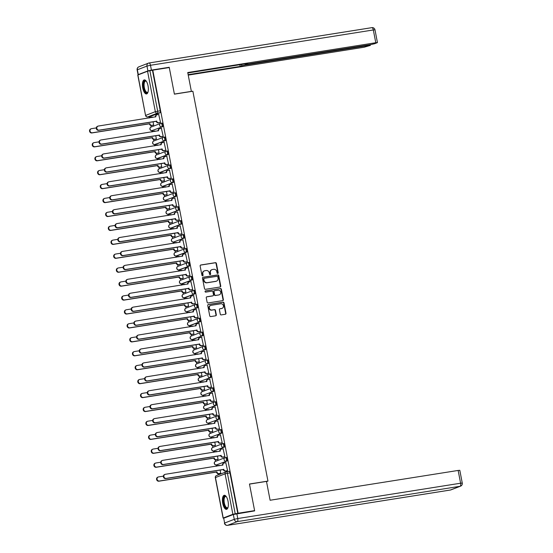 <?xml version="1.0" encoding="UTF-8"?>
<svg xmlns="http://www.w3.org/2000/svg" width="553" height="553" viewBox="0 0 553 553"><rect width="100%" height="100%" fill="white"/><g stroke="black" fill="none" stroke-linecap="round" stroke-linejoin="round"><path stroke-width="0.83" d="M217.744 273.445A0.629 0.574 68.9 0 0 218.193 272.74L216.403 263.428A0.899 0.823 68.9 0 0 215.421 262.675L200.787 264.998A0.899 0.823 68.9 0 0 200.138 266L201.935 275.318A0.629 0.574 68.9 0 0 203.069 275.138L202.84 273.929A2.862 2.627 68.9 0 1 204.9 270.714L206.124 270.521A2.862 2.627 68.9 0 1 209.262 272.912L209.497 274.115A0.629 0.574 68.9 0 0 210.292 274.613A0.629 0.574 68.9 0 0 210.631 273.935L210.403 272.733A2.862 2.627 68.9 0 1 212.463 269.511L213.686 269.318A2.862 2.627 68.9 0 1 216.824 271.717L217.059 272.919A0.629 0.574 68.9 0 0 217.744 273.445M217.668 273.452A0.629 0.574 68.9 0 0 217.854 272.871L216.064 263.56A0.899 0.823 68.9 0 0 215.082 262.806L200.469 265.122M202.543 275.843A0.629 0.574 68.9 0 0 202.73 275.27L202.84 273.929M210.105 274.647A0.629 0.574 68.9 0 0 210.292 274.067L210.403 272.733M148.052 85.902A7.113 2.793 -99 0 0 144.278 79.902A7.113 2.793 -99 0 0 142.736 87.948A7.113 2.793 -99 0 0 146.504 93.948A7.113 2.793 -99 0 0 148.052 85.902M228.043 501.295A7.113 2.793 -99 0 0 224.269 495.288A7.113 2.793 -99 0 0 222.728 503.341A7.113 2.793 -99 0 0 226.495 509.341A7.113 2.793 -99 0 0 228.043 501.295M220.267 314.159A0.899 0.823 68.9 0 0 221.248 314.906L225.354 314.256A0.899 0.823 68.9 0 0 225.997 313.254L224.006 302.913A0.899 0.823 68.9 0 0 223.025 302.166L208.391 304.482A0.899 0.823 68.9 0 0 207.741 305.491L209.732 315.832A0.899 0.823 68.9 0 0 210.721 316.579L215.677 315.791A0.899 0.823 68.9 0 0 216.32 314.788L215.47 310.357A0.899 0.823 68.9 0 0 214.488 309.611L212.027 310.005A2.392 2.191 68.9 0 1 210.714 305.422A2.392 2.191 68.9 0 1 211.122 305.311L220.758 303.784A2.392 2.191 68.9 0 1 222.071 308.367A2.392 2.191 68.9 0 1 221.663 308.477L220.059 308.733A0.899 0.823 68.9 0 0 219.41 309.735L220.267 314.159M152.794 70.162L169.28 67.549L174.402 94.155L192.873 91.231L267.949 481.082L249.479 484.013L254.601 510.619L238.115 513.232L152.794 70.162L149.884 70.701L157.674 111.146A1.825 0.719 81 0 1 157.335 113.199L147.699 116.918A1.825 0.719 81 0 1 147.637 116.932A1.825 0.719 81 0 1 147.547 116.932M220.101 287A0.899 0.823 68.9 0 0 220.751 285.998L218.76 275.65A0.899 0.823 68.9 0 0 217.778 274.903L203.138 277.226A0.899 0.823 68.9 0 0 202.495 278.228L204.486 288.569A0.899 0.823 68.9 0 0 205.467 289.323L220.101 287A0.899 0.823 68.9 0 0 220.405 286.129L218.414 275.781A0.899 0.823 68.9 0 0 217.433 275.035L202.827 277.35M221.38 289.281L223.371 299.622A0.899 0.823 68.9 0 1 222.728 300.632L208.094 302.947A0.899 0.823 68.9 0 1 207.112 302.201L206.262 297.777A0.899 0.823 68.9 0 1 206.905 296.767L212.836 295.827A0.899 0.823 68.9 0 0 213.486 294.825L212.919 291.887A0.899 0.823 68.9 0 0 211.937 291.141L205.757 292.122A0.629 0.574 68.9 0 1 205.412 290.919A0.629 0.574 68.9 0 1 205.522 290.892L220.398 288.535A0.899 0.823 68.9 0 1 221.38 289.281L221.041 289.413L223.032 299.754L223.371 299.622M149.199 116.683L149.4 117.727M150.893 125.462L151.19 127.038M151.881 130.612L152.082 131.662M153.575 139.391L153.872 140.967M155.511 144.388A1.825 0.719 -99 0 0 155.573 144.381A1.825 0.719 -99 0 0 155.628 144.368L165.271 140.649L154.716 144.513A1.825 0.719 81 0 1 154.66 144.527A1.825 0.719 81 0 1 154.57 144.527L154.764 145.591M156.257 153.319L156.561 154.895M158.193 158.317A1.825 0.719 -99 0 0 158.255 158.317A1.825 0.719 -99 0 0 158.31 158.296L167.953 154.577L157.398 158.441A1.825 0.719 81 0 1 157.342 158.462A1.825 0.719 81 0 1 157.252 158.462L157.446 159.52M158.939 167.248L159.243 168.824M160.875 172.246A1.825 0.719 -99 0 0 160.937 172.246A1.825 0.719 -99 0 0 160.992 172.232L169.723 168.651L160.08 172.37A1.825 0.719 81 0 1 160.024 172.391A1.825 0.719 81 0 1 159.935 172.391L160.128 173.448M161.621 181.177L161.925 182.753M163.557 186.174A1.825 0.719 -99 0 0 163.619 186.174A1.825 0.719 -99 0 0 163.674 186.161L173.317 182.442L162.762 186.306A1.825 0.719 81 0 1 162.706 186.32A1.825 0.719 81 0 1 162.617 186.32L162.81 187.377M164.303 195.105L164.607 196.681M165.292 200.262L165.499 201.306M166.985 209.041L167.289 210.61M168.921 214.039A1.825 0.719 -99 0 0 168.983 214.032A1.825 0.719 -99 0 0 169.038 214.018L177.769 210.444L168.133 214.163A1.825 0.719 81 0 1 168.071 214.177A1.825 0.719 81 0 1 167.988 214.177L168.181 215.235M169.667 222.97L169.971 224.546M171.603 227.967A1.825 0.719 -99 0 0 171.665 227.96A1.825 0.719 -99 0 0 171.72 227.947L180.451 224.373L170.815 228.092A1.825 0.719 81 0 1 170.753 228.106A1.825 0.719 81 0 1 170.67 228.106L170.863 229.17M172.349 236.898L172.654 238.474M173.345 242.048L173.545 243.099M175.031 250.827L175.336 252.403M176.967 255.825A1.825 0.719 -99 0 0 177.029 255.825A1.825 0.719 -99 0 0 177.091 255.804L186.727 252.085L176.179 255.949A1.825 0.719 81 0 1 176.117 255.97A1.825 0.719 81 0 1 176.034 255.97L176.227 257.027M177.713 264.756L178.018 266.332M179.649 269.753A1.825 0.719 -99 0 0 179.711 269.753A1.825 0.719 -99 0 0 179.773 269.74L189.409 266.021L178.861 269.878A1.825 0.719 81 0 1 178.799 269.899A1.825 0.719 81 0 1 178.716 269.899L178.909 270.956M180.396 278.684L180.7 280.26M182.338 283.682A1.825 0.719 -99 0 0 182.393 283.682A1.825 0.719 -99 0 0 182.455 283.668L192.091 279.949L181.543 283.813A1.825 0.719 81 0 1 181.481 283.827A1.825 0.719 81 0 1 181.398 283.827L181.591 284.885M183.078 292.62L183.382 294.189M185.02 297.618A1.825 0.719 -99 0 0 185.075 297.611A1.825 0.719 -99 0 0 185.137 297.597L194.78 293.878L184.225 297.742A1.825 0.719 81 0 1 184.17 297.756A1.825 0.719 81 0 1 184.08 297.756L184.273 298.814M185.76 306.549L186.064 308.125M186.755 311.698L186.955 312.749M188.442 320.477L188.746 322.053M190.384 325.475A1.825 0.719 -99 0 0 190.439 325.468A1.825 0.719 -99 0 0 190.502 325.454L200.145 321.735L189.589 325.599A1.825 0.719 81 0 1 189.534 325.613A1.825 0.719 81 0 1 189.444 325.613L189.638 326.678M191.124 334.406L191.428 335.982M193.066 339.404A1.825 0.719 -99 0 0 193.128 339.404A1.825 0.719 -99 0 0 193.184 339.383L202.827 335.664L192.271 339.528A1.825 0.719 81 0 1 192.216 339.549A1.825 0.719 81 0 1 192.126 339.549L192.32 340.607M193.806 348.335L194.11 349.911M194.801 353.491L195.002 354.535M196.495 362.263L196.792 363.839M197.483 367.42L197.684 368.464M199.177 376.192L199.474 377.768M200.165 381.349L200.366 382.393M201.859 390.128L202.163 391.704M202.847 395.277L203.048 396.321M204.541 404.056L204.845 405.632M205.529 409.206L205.73 410.257M207.223 417.985L207.527 419.561M208.211 423.135L208.412 424.186M209.905 431.914L210.209 433.49M210.893 437.064L211.101 438.114M212.587 445.842L212.891 447.418M213.576 450.999L213.783 452.043M215.269 459.771L215.573 461.347M216.258 464.928L216.465 465.972M217.951 473.707L218.186 474.93M238.115 513.232L232.868 514.297L223.225 518.016L224.228 518.016M254.601 510.619L253.385 511.09M152.455 70.293L160.246 110.745A1.825 0.719 81 0 1 159.907 112.791L150.264 116.51L147.699 116.918A1.825 1.673 68.9 0 1 145.695 115.39L155.338 111.671L147.547 71.226L149.884 70.701M137.904 74.945L145.563 115.473L137.773 75.028L147.547 71.226M153.181 125.206L153.706 125.061L153.057 121.701M159.997 122.579L160.515 122.434L158.732 114.492M162.679 136.508L163.197 136.363L161.414 128.42M154.93 131.427L154.605 131.047M155.863 139.135L156.388 138.99L155.739 135.63M165.361 150.437L165.886 150.292L164.096 142.349M157.612 145.356L157.287 144.976M158.545 153.07L159.07 152.925L158.421 149.559M168.043 164.372L168.568 164.227L166.778 156.278M160.294 159.285L159.969 158.905M161.234 166.999L161.752 166.854L161.103 163.488M170.725 178.301L171.25 178.156L169.467 170.206M162.976 173.213L162.651 172.833M163.916 180.928L164.435 180.783L163.785 177.423M173.407 192.23L173.932 192.085L172.149 184.135M165.658 187.142L165.333 186.769M166.598 194.856L167.117 194.711L166.467 191.352M176.089 206.158L176.614 206.013L174.831 198.071M168.34 201.078L168.015 200.698M169.28 208.785L169.799 208.64L169.149 205.281M178.771 220.087L179.296 219.942L177.513 211.999M171.022 215.006L170.697 214.626M171.962 222.714L172.481 222.569L171.831 219.209M181.453 234.016L181.978 233.871L180.195 225.928M173.704 228.935L173.379 228.555M174.644 236.643L175.163 236.504L174.52 233.138M184.142 247.944L184.661 247.799L182.877 239.857M176.386 242.864L176.061 242.484M177.326 250.578L177.845 250.433L177.202 247.067M186.824 261.88L187.343 261.735L185.559 253.786M179.075 256.792L178.743 256.412M180.008 264.507L180.527 264.362L179.884 261.002M189.506 275.809L190.025 275.664L188.241 267.714M181.757 270.721L181.425 270.348M182.69 278.436L183.209 278.29L182.566 274.931M192.188 289.737L192.707 289.592L190.923 281.65M184.439 284.657L184.108 284.277M185.373 292.364L185.891 292.219L185.248 288.86M194.87 303.666L195.389 303.521L193.605 295.579M187.121 298.585L186.79 298.205M188.055 306.293L188.573 306.148L187.93 302.788M197.552 317.595L198.071 317.45L196.287 309.507M189.803 312.514L189.472 312.134M190.737 320.222L191.262 320.076L190.612 316.717M200.234 331.524L200.753 331.378L198.969 323.436M192.485 326.443L192.154 326.063M193.419 334.157L193.944 334.012L193.294 330.646M202.916 345.459L203.435 345.314L201.651 337.365M195.168 340.372L194.843 339.991M196.101 348.086L196.626 347.941L195.976 344.574M205.598 359.388L206.117 359.243L204.334 351.293M197.85 354.3L197.525 353.927M198.783 362.015L199.308 361.869L198.658 358.51M208.281 373.316L208.799 373.171L207.016 365.222M200.532 368.229L200.207 367.856M201.465 375.943L201.99 375.798L201.34 372.439M210.963 387.245L211.488 387.1L209.698 379.158M203.214 382.164L202.889 381.784M204.147 389.872L204.672 389.727L204.022 386.367M213.645 401.174L214.17 401.029L212.38 393.086M205.896 396.093L205.571 395.713M206.836 403.801L207.354 403.655L206.704 400.296M216.327 415.103L216.852 414.957L215.069 407.015M208.578 410.022L208.253 409.642M209.518 417.729L210.036 417.591L209.387 414.225M219.009 429.031L219.534 428.886L217.751 420.944M211.26 423.951L210.935 423.57M212.2 431.665L212.718 431.52L212.069 428.153M221.691 442.967L222.216 442.822L220.433 434.872M213.942 437.879L213.617 437.499M214.882 445.594L215.4 445.448L214.751 442.089M224.373 456.896L224.898 456.75L223.115 448.801M216.624 451.808L216.299 451.435M217.564 459.522L218.082 459.377L217.433 456.018M227.055 470.824L227.58 470.679L225.797 462.737M219.306 465.744L218.981 465.363M225.486 457.587L226.281 457.462A1.825 0.719 -99 0 1 226.336 457.449A1.825 0.719 -99 0 1 227.318 459.059A1.825 0.719 -99 0 1 226.965 461.036L216.417 464.9A1.825 0.719 81 0 1 216.354 464.914A1.825 0.719 81 0 1 216.271 464.914M222.804 443.658L223.599 443.534A1.825 0.719 -99 0 1 223.654 443.52A1.825 0.719 -99 0 1 224.636 445.13A1.825 0.719 -99 0 1 224.283 447.107L213.734 450.971A1.825 0.719 81 0 1 213.672 450.985A1.825 0.719 81 0 1 213.582 450.985M220.122 429.729L220.917 429.605A1.825 0.719 -99 0 1 220.972 429.591A1.825 0.719 -99 0 1 221.953 431.202A1.825 0.719 -99 0 1 221.601 433.179L211.052 437.036A1.825 0.719 81 0 1 210.99 437.057A1.825 0.719 81 0 1 210.9 437.057M217.44 415.801L218.235 415.676A1.825 0.719 -99 0 1 218.29 415.656A1.825 0.719 -99 0 1 219.271 417.273A1.825 0.719 -99 0 1 218.919 419.243L208.363 423.107A1.825 0.719 81 0 1 208.308 423.121A1.825 0.719 81 0 1 208.218 423.128M214.758 401.872L215.546 401.741A1.825 0.719 -99 0 1 215.608 401.727A1.825 0.719 -99 0 1 216.589 403.344A1.825 0.719 -99 0 1 216.237 405.314L205.681 409.179A1.825 0.719 81 0 1 205.626 409.192A1.825 0.719 81 0 1 205.536 409.192M212.076 387.943L212.864 387.812A1.825 0.719 -99 0 1 212.926 387.798A1.825 0.719 -99 0 1 213.907 389.416A1.825 0.719 -99 0 1 213.555 391.386L202.999 395.25A1.825 0.719 81 0 1 202.944 395.264A1.825 0.719 81 0 1 202.854 395.264M209.393 374.008L210.181 373.883A1.825 0.719 -99 0 1 210.244 373.869A1.825 0.719 -99 0 1 211.225 375.48A1.825 0.719 -99 0 1 210.873 377.457L200.317 381.321A1.825 0.719 81 0 1 200.262 381.335A1.825 0.719 81 0 1 200.172 381.335M206.711 360.079L207.499 359.955A1.825 0.719 -99 0 1 207.562 359.941A1.825 0.719 -99 0 1 208.543 361.551A1.825 0.719 -99 0 1 208.191 363.528L197.635 367.392A1.825 0.719 81 0 1 197.58 367.406A1.825 0.719 81 0 1 197.49 367.406M204.029 346.15L204.817 346.026A1.825 0.719 -99 0 1 204.88 346.012A1.825 0.719 -99 0 1 205.861 347.623A1.825 0.719 -99 0 1 205.509 349.6L194.953 353.457A1.825 0.719 81 0 1 194.898 353.478A1.825 0.719 81 0 1 194.808 353.478M195.976 304.364L196.771 304.233A1.825 0.719 -99 0 1 196.833 304.219A1.825 0.719 -99 0 1 197.808 305.837A1.825 0.719 -99 0 1 197.462 307.807L186.907 311.671A1.825 0.719 81 0 1 186.852 311.685A1.825 0.719 81 0 1 186.762 311.685M182.566 234.714L183.361 234.59A1.825 0.719 -99 0 1 183.416 234.569A1.825 0.719 -99 0 1 184.398 236.186A1.825 0.719 -99 0 1 184.045 238.156L173.497 242.02A1.825 0.719 81 0 1 173.435 242.034A1.825 0.719 81 0 1 173.352 242.041M174.52 192.921L175.315 192.797A1.825 0.719 -99 0 1 175.37 192.783A1.825 0.719 -99 0 1 176.352 194.393A1.825 0.719 -99 0 1 175.999 196.37L165.451 200.234A1.825 0.719 81 0 1 165.388 200.248A1.825 0.719 81 0 1 165.299 200.248M161.11 123.278L161.898 123.146A1.825 0.719 -99 0 1 161.96 123.132A1.825 0.719 -99 0 1 162.941 124.75A1.825 0.719 -99 0 1 162.589 126.72L152.034 130.584A1.825 0.719 81 0 1 151.978 130.598A1.825 0.719 81 0 1 151.888 130.598M267.949 481.082L266.518 481.635M152.248 117.499L151.923 117.118M220.246 473.451L220.765 473.306L220.122 469.946M202.827 335.664A1.825 0.719 -99 0 0 203.179 333.694A1.825 0.719 -99 0 0 202.198 332.077A1.825 0.719 -99 0 0 202.135 332.097L201.347 332.222M200.145 321.735A1.825 0.719 -99 0 0 200.49 319.765A1.825 0.719 -99 0 0 199.515 318.148A1.825 0.719 -99 0 0 199.453 318.169L198.658 318.293M194.78 293.878A1.825 0.719 -99 0 0 195.126 291.901A1.825 0.719 -99 0 0 194.144 290.29A1.825 0.719 -99 0 0 194.089 290.304L193.294 290.429M192.091 279.949A1.825 0.719 -99 0 0 192.444 277.972A1.825 0.719 -99 0 0 191.462 276.362A1.825 0.719 -99 0 0 191.407 276.376L190.612 276.5M189.409 266.021A1.825 0.719 -99 0 0 189.762 264.044A1.825 0.719 -99 0 0 188.78 262.433A1.825 0.719 -99 0 0 188.725 262.447L187.93 262.571M186.727 252.085A1.825 0.719 -99 0 0 187.08 250.115A1.825 0.719 -99 0 0 186.098 248.504A1.825 0.719 -99 0 0 186.043 248.518L185.248 248.643M181.363 224.228A1.825 0.719 -99 0 0 181.716 222.258A1.825 0.719 -99 0 0 180.734 220.64A1.825 0.719 -99 0 0 180.679 220.654L179.884 220.785M178.681 210.299A1.825 0.719 -99 0 0 179.034 208.329A1.825 0.719 -99 0 0 178.052 206.711A1.825 0.719 -99 0 0 177.997 206.725L177.202 206.85M173.317 182.442A1.825 0.719 -99 0 0 173.67 180.465A1.825 0.719 -99 0 0 172.688 178.854A1.825 0.719 -99 0 0 172.633 178.868L171.838 178.992M170.635 168.513A1.825 0.719 -99 0 0 170.988 166.536A1.825 0.719 -99 0 0 170.006 164.925A1.825 0.719 -99 0 0 169.944 164.939L169.156 165.064M167.953 154.577A1.825 0.719 -99 0 0 168.306 152.607A1.825 0.719 -99 0 0 167.324 150.99A1.825 0.719 -99 0 0 167.262 151.01L166.474 151.135M165.271 140.649A1.825 0.719 -99 0 0 165.624 138.679A1.825 0.719 -99 0 0 164.642 137.061A1.825 0.719 -99 0 0 164.58 137.082L163.792 137.206M237.776 513.364L229.986 472.919A1.825 0.719 -99 0 0 229.018 471.377A1.825 0.719 -99 0 0 228.963 471.391L226.509 471.778M211.806 269.719A2.862 2.627 68.9 0 0 210.064 272.864M204.244 270.915A2.862 2.627 68.9 0 0 202.502 274.06M217.806 276.797A0.629 0.574 68.9 0 0 217.115 276.272L204.271 278.311A0.629 0.574 68.9 0 0 203.822 279.016L204.064 280.288A2.862 2.627 68.9 0 0 207.202 282.68L215.988 281.283A2.862 2.627 68.9 0 0 218.048 278.069L217.806 276.797M203.933 278.442A0.629 0.574 68.9 0 0 203.476 279.147L203.822 279.016M216.306 281.214A2.862 2.627 68.9 0 1 215.649 281.415L206.863 282.811A2.862 2.627 68.9 0 1 203.725 280.419L203.476 279.147M222.7 300.632A0.899 0.823 68.9 0 0 223.032 299.754M206.587 296.899L212.497 295.959A0.899 0.823 68.9 0 0 212.794 295.848M205.26 291.009L220.398 288.535M218.995 294.853A2.392 2.191 68.9 0 0 220.668 291.936A2.392 2.191 68.9 0 0 218.096 290.166L214.702 290.705A0.899 0.823 68.9 0 0 214.052 291.708L214.619 294.645A0.899 0.823 68.9 0 0 215.601 295.392L218.656 294.984A2.392 2.191 68.9 0 0 219.237 294.797M214.357 290.837A0.899 0.823 68.9 0 0 213.714 291.839L214.052 291.708M218.656 294.984L215.262 295.523A0.899 0.823 68.9 0 1 214.281 294.777L213.714 291.839M221.041 289.413A0.899 0.823 68.9 0 0 220.059 288.666M221.898 308.422A2.392 2.191 68.9 0 1 221.324 308.609L220.059 308.733M210.548 305.498A2.392 2.191 68.9 0 0 211.688 310.136L212.027 310.005M215.649 315.798A0.899 0.823 68.9 0 0 215.981 314.92L215.131 310.489A0.899 0.823 68.9 0 0 214.149 309.742L211.688 310.136M225.327 314.263A0.899 0.823 68.9 0 0 225.659 313.385L223.668 303.044A0.899 0.823 68.9 0 0 222.686 302.297L208.073 304.613M153.43 125.172L151.481 125.476A1.825 1.673 -111.1 0 1 149.476 123.955L149.918 123.782A1.825 1.673 68.9 0 0 151.923 125.31L153.699 125.026M152.165 117.077L150.395 117.36A1.825 1.673 68.9 0 0 149.407 117.948M96.367 127.902L91.535 128.669A2.094 1.922 68.9 0 0 90.07 131.22A2.094 1.922 68.9 0 0 92.323 132.775L149.898 123.651M149.455 123.824L91.881 132.948A2.094 1.922 -111.1 0 1 90.733 128.939L91.176 128.766M149.061 118.003A1.825 1.673 -111.1 0 1 149.635 117.616L150.077 117.443M158.981 114.45L157.204 114.734A1.825 1.673 68.9 0 0 155.891 116.78L98.344 126.043A2.094 1.922 68.9 0 0 96.886 128.593A2.094 1.922 68.9 0 0 99.139 130.149L156.734 121.155A1.825 1.673 68.9 0 0 158.739 122.676L158.296 122.849A1.825 1.673 -111.1 0 1 156.292 121.328L98.697 130.321A2.094 1.922 -111.1 0 1 97.542 126.305L97.985 126.139M155.455 116.987L155.448 116.953A1.825 1.673 -111.1 0 1 156.451 114.989L156.893 114.817M160.246 122.538L158.296 122.849M160.508 122.4L158.739 122.676M156.706 121.024L156.264 121.19M156.112 139.1L154.163 139.404A1.825 1.673 -111.1 0 1 152.158 137.884L152.607 137.711A1.825 1.673 68.9 0 0 154.605 139.238L156.381 138.955M154.847 131.006L153.077 131.289A1.825 1.673 68.9 0 0 152.089 131.877M99.049 141.831L94.217 142.598A2.094 1.922 68.9 0 0 92.752 145.149A2.094 1.922 68.9 0 0 95.005 146.704L152.58 137.579M152.137 137.752L94.563 146.877A2.094 1.922 -111.1 0 1 93.416 142.868L93.858 142.695M151.75 131.932A1.825 1.673 -111.1 0 1 152.317 131.545L152.759 131.372M158.794 153.029L156.845 153.34A1.825 1.673 -111.1 0 1 154.847 151.812L155.289 151.646A1.825 1.673 68.9 0 0 157.287 153.167L159.064 152.884M157.529 144.941L155.759 145.218A1.825 1.673 68.9 0 0 154.771 145.805M101.731 155.759L96.899 156.527A2.094 1.922 68.9 0 0 95.434 159.084A2.094 1.922 68.9 0 0 97.687 160.633L155.262 151.508M154.819 151.681L97.245 160.805A2.094 1.922 -111.1 0 1 96.098 156.796L96.54 156.623M154.432 145.861A1.825 1.673 -111.1 0 1 154.999 145.474L155.441 145.301M190.965 91.535L191.366 91.376L187.737 72.533L375.784 42.726L373.323 29.959L150.485 65.282L151.418 70.1L169.225 67.279L174.389 94.065L191.366 91.376M245.09 63.899L245.304 65.012L368.727 45.45L368.63 44.911M245.304 65.012L241.792 65.8L241.537 64.466M188.151 74.669L240.196 66.415L241.792 65.8M188.234 75.111L364.095 47.233L370.192 45.45L368.727 45.45M138.271 74.607L147.907 70.895L146.98 66.07L137.338 69.789L138.354 74.773M246.189 63.726L246.057 64.203L247.716 64.079L371.146 44.517L374.658 43.728L377.443 42.602L375.784 42.726M246.258 64.079L247.855 63.464L187.826 72.975M168.015 67.749L169.225 67.279M151.418 70.1L147.907 70.895M239.864 64.729L240.196 66.415M233.338 514.497L223.695 518.216L224.622 523.041L234.265 519.322L233.338 514.497L254.65 510.889L249.493 484.103L266.477 481.407L270.106 500.251L458.147 470.444L459.813 470.32L462.267 483.087L460.608 483.211L458.147 470.444M227.407 525.35A2.737 1.078 -99 0 0 227.539 525.35A2.737 1.078 -99 0 0 227.622 525.329L450.46 489.999L460.096 486.287L237.265 521.61L227.622 525.329A2.737 2.509 68.9 0 1 224.622 523.041L223.695 518.216M148.017 92.026A6.159 2.419 81 0 1 147.948 92.157A6.159 2.419 81 0 1 147.216 92.849A6.159 2.419 81 0 1 143.752 87.706A6.159 2.419 81 0 1 144.893 80.793A6.159 2.419 81 0 1 146.206 81.16A6.159 2.419 81 0 1 146.317 81.263M146.351 81.319A5.703 2.24 -99 0 0 145.577 81.125A5.703 2.24 -99 0 0 145.391 81.173A5.703 2.24 -99 0 0 144.298 87.339A5.703 2.24 -99 0 0 147.361 92.386A5.703 2.24 -99 0 0 147.54 92.337A5.703 2.24 -99 0 0 148.038 91.957M144.692 79.909A7.071 2.779 -99 0 0 143.31 87.256A7.071 2.779 -99 0 0 146.898 93.81M228.009 507.419A6.159 2.419 81 0 1 227.94 507.55A6.159 2.419 81 0 1 227.207 508.242A6.159 2.419 81 0 1 223.744 503.099A6.159 2.419 81 0 1 224.884 496.186A6.159 2.419 81 0 1 226.198 496.553A6.159 2.419 81 0 1 226.308 496.656M226.343 496.712A5.703 2.24 -99 0 0 225.569 496.518A5.703 2.24 -99 0 0 225.389 496.566A5.703 2.24 -99 0 0 224.29 502.732A5.703 2.24 -99 0 0 227.352 507.778A5.703 2.24 -99 0 0 227.539 507.73A5.703 2.24 -99 0 0 228.03 507.35M224.684 495.301A7.071 2.779 -99 0 0 223.301 502.649A7.071 2.779 -99 0 0 226.889 509.202M161.663 128.379L159.886 128.662A1.825 1.673 68.9 0 0 158.573 130.708L101.026 139.971A2.094 1.922 68.9 0 0 99.568 142.522A2.094 1.922 68.9 0 0 101.821 144.077L159.416 135.084A1.825 1.673 68.9 0 0 161.421 136.612L160.978 136.778A1.825 1.673 -111.1 0 1 158.974 135.257L101.379 144.25A2.094 1.922 -111.1 0 1 100.224 140.241L100.667 140.068M158.137 130.916L158.13 130.881A1.825 1.673 -111.1 0 1 159.133 128.918L159.575 128.745M162.928 136.473L160.978 136.778M163.19 136.328L161.421 136.612M159.388 134.953L158.946 135.126M164.345 142.308L162.568 142.591A1.825 1.673 68.9 0 0 161.255 144.637L103.708 153.9A2.094 1.922 68.9 0 0 102.25 156.451A2.094 1.922 68.9 0 0 104.503 158.006L162.098 149.013A1.825 1.673 68.9 0 0 164.103 150.54L163.66 150.706A1.825 1.673 -111.1 0 1 161.656 149.186L104.061 158.179A2.094 1.922 -111.1 0 1 102.906 154.169L103.349 153.997M160.819 144.845L160.812 144.81A1.825 1.673 -111.1 0 1 161.815 142.847L162.257 142.674M165.61 150.402L163.66 150.706M165.872 150.257L164.103 150.54M162.077 148.881L161.628 149.054M161.476 166.958L159.527 167.269A1.825 1.673 -111.1 0 1 157.529 165.741L157.971 165.575A1.825 1.673 68.9 0 0 159.969 167.096L161.746 166.812M160.211 158.87L158.441 159.146A1.825 1.673 68.9 0 0 157.453 159.734M104.413 169.695L99.581 170.455A2.094 1.922 68.9 0 0 98.116 173.013A2.094 1.922 68.9 0 0 100.37 174.568L157.944 165.437M157.501 165.61L99.927 174.734A2.094 1.922 -111.1 0 1 98.78 170.725L99.222 170.552M157.114 159.789A1.825 1.673 -111.1 0 1 157.681 159.402L158.123 159.236M164.158 180.886L162.209 181.197A1.825 1.673 -111.1 0 1 160.211 179.677L160.653 179.504A1.825 1.673 68.9 0 0 162.651 181.025L164.428 180.748M162.9 172.799L161.123 173.082A1.825 1.673 68.9 0 0 160.135 173.663M107.095 183.624L102.264 184.391A2.094 1.922 68.9 0 0 100.798 186.942A2.094 1.922 68.9 0 0 103.052 188.497L160.626 179.366M160.183 179.538L102.609 188.663A2.094 1.922 -111.1 0 1 101.462 184.654L101.904 184.481M159.796 173.718A1.825 1.673 -111.1 0 1 160.363 173.331L160.812 173.165M166.84 194.815L164.891 195.126A1.825 1.673 -111.1 0 1 162.893 193.605L163.335 193.432A1.825 1.673 68.9 0 0 165.333 194.953L167.11 194.677M165.582 186.727L163.806 187.011A1.825 1.673 68.9 0 0 162.817 187.598M109.777 197.552L104.946 198.32A2.094 1.922 68.9 0 0 103.48 200.87A2.094 1.922 68.9 0 0 105.734 202.426L163.308 193.301M162.865 193.467L105.291 202.598A2.094 1.922 -111.1 0 1 104.144 198.582L104.586 198.416M162.478 187.647A1.825 1.673 -111.1 0 1 163.052 187.267L163.494 187.094M167.027 156.243L165.25 156.52A1.825 1.673 68.9 0 0 163.937 158.573L106.39 167.829A2.094 1.922 68.9 0 0 104.932 170.386A2.094 1.922 68.9 0 0 107.185 171.935L164.78 162.948A1.825 1.673 68.9 0 0 166.785 164.469L166.342 164.642A1.825 1.673 -111.1 0 1 164.338 163.114L106.743 172.107A2.094 1.922 -111.1 0 1 105.588 168.098L106.031 167.925M163.501 158.78L163.494 158.739A1.825 1.673 -111.1 0 1 164.497 156.776L164.939 156.603M168.292 164.331L166.342 164.642M168.561 164.186L166.785 164.469M164.759 162.81L164.317 162.983M169.709 170.172L167.932 170.448A1.825 1.673 68.9 0 0 166.619 172.501L109.079 181.757A2.094 1.922 68.9 0 0 107.614 184.315A2.094 1.922 68.9 0 0 109.867 185.87L167.462 176.877A1.825 1.673 68.9 0 0 169.467 178.398L169.024 178.571A1.825 1.673 -111.1 0 1 167.02 177.043L109.425 186.036A2.094 1.922 -111.1 0 1 108.27 182.027L108.72 181.854M166.183 172.709L166.177 172.667A1.825 1.673 -111.1 0 1 167.179 170.704L167.621 170.538M170.974 178.26L169.024 178.571M171.243 178.114L169.467 178.398M167.441 176.739L166.999 176.912M172.391 184.101L170.614 184.384A1.825 1.673 68.9 0 0 169.308 186.43L111.761 195.686A2.094 1.922 68.9 0 0 110.296 198.244A2.094 1.922 68.9 0 0 112.549 199.799L170.144 190.806A1.825 1.673 68.9 0 0 172.149 192.326L171.707 192.499A1.825 1.673 -111.1 0 1 169.702 190.979L112.107 199.965A2.094 1.922 -111.1 0 1 110.953 195.956L111.402 195.783M168.865 186.638L168.859 186.603A1.825 1.673 -111.1 0 1 169.861 184.633L170.303 184.467M173.656 192.188L171.707 192.499M173.925 192.043L172.149 192.326M170.124 190.667L169.681 190.84M169.522 208.751L167.573 209.055A1.825 1.673 -111.1 0 1 165.575 207.534L166.018 207.361A1.825 1.673 68.9 0 0 168.015 208.889L169.792 208.605M168.264 200.656L166.488 200.939A1.825 1.673 68.9 0 0 165.499 201.527M112.459 211.481L107.628 212.248A2.094 1.922 68.9 0 0 106.162 214.799A2.094 1.922 68.9 0 0 108.416 216.354L165.99 207.23M165.547 207.403L107.973 216.527A2.094 1.922 -111.1 0 1 106.826 212.518L107.268 212.345M165.16 201.582A1.825 1.673 -111.1 0 1 165.734 201.195L166.177 201.022M175.073 198.029L173.303 198.313A1.825 1.673 68.9 0 0 171.99 200.359L114.443 209.622A2.094 1.922 68.9 0 0 112.978 212.172A2.094 1.922 68.9 0 0 115.231 213.728L172.833 204.734A1.825 1.673 68.9 0 0 174.831 206.255L174.389 206.428A1.825 1.673 -111.1 0 1 172.384 204.907L114.789 213.9A2.094 1.922 -111.1 0 1 113.642 209.884L114.084 209.718M171.554 200.566L171.548 200.532A1.825 1.673 -111.1 0 1 172.543 198.568L172.985 198.396M176.338 206.117L174.389 206.428M176.607 205.979L174.831 206.255M172.806 204.603L172.363 204.769M172.204 222.679L170.255 222.983A1.825 1.673 -111.1 0 1 168.257 221.463L168.7 221.29A1.825 1.673 68.9 0 0 170.697 222.818L172.474 222.534M170.946 214.585L169.17 214.868A1.825 1.673 68.9 0 0 168.188 215.456M115.142 225.41L110.31 226.177A2.094 1.922 68.9 0 0 108.844 228.728A2.094 1.922 68.9 0 0 111.098 230.283L168.672 221.159M168.23 221.331L110.655 230.456A2.094 1.922 -111.1 0 1 109.508 226.447L109.95 226.274M167.842 215.511A1.825 1.673 -111.1 0 1 168.416 215.124L168.859 214.951M177.755 211.958L175.985 212.241A1.825 1.673 68.9 0 0 174.672 214.288L117.125 223.55A2.094 1.922 68.9 0 0 115.66 226.101A2.094 1.922 68.9 0 0 117.913 227.656L175.515 218.663A1.825 1.673 68.9 0 0 177.513 220.191L177.071 220.357A1.825 1.673 -111.1 0 1 175.066 218.836L117.471 227.829A2.094 1.922 -111.1 0 1 116.324 223.813L116.766 223.647M174.236 214.495L174.23 214.46A1.825 1.673 -111.1 0 1 175.225 212.497L175.667 212.324M179.02 220.046L177.071 220.357M179.29 219.907L177.513 220.191M175.488 218.532L175.045 218.698M174.886 236.608L172.937 236.919A1.825 1.673 -111.1 0 1 170.939 235.391L171.382 235.219A1.825 1.673 68.9 0 0 173.379 236.746L175.156 236.463M173.628 228.513L171.852 228.797A1.825 1.673 68.9 0 0 170.87 229.384M117.824 239.338L112.992 240.106A2.094 1.922 68.9 0 0 111.526 242.656A2.094 1.922 68.9 0 0 113.78 244.212L171.354 235.087M170.912 235.26L113.337 244.385A2.094 1.922 -111.1 0 1 112.19 240.375L112.632 240.202M170.524 229.44A1.825 1.673 -111.1 0 1 171.098 229.053L171.541 228.88M180.437 225.887L178.667 226.17A1.825 1.673 68.9 0 0 177.354 228.216L119.807 237.479A2.094 1.922 68.9 0 0 118.342 240.03A2.094 1.922 68.9 0 0 120.595 241.585L178.197 232.592A1.825 1.673 68.9 0 0 180.195 234.119L179.753 234.285A1.825 1.673 -111.1 0 1 177.755 232.765L120.153 241.758A2.094 1.922 -111.1 0 1 119.006 237.749L119.448 237.576M176.919 228.424L176.912 228.389A1.825 1.673 -111.1 0 1 177.907 226.426L178.349 226.253M181.702 233.981L179.753 234.285M181.972 233.836L180.195 234.119M178.17 232.46L177.727 232.633M177.575 250.537L175.619 250.848A1.825 1.673 -111.1 0 1 173.621 249.32L174.064 249.154A1.825 1.673 68.9 0 0 176.061 250.675L177.838 250.391M176.31 242.449L174.534 242.726A1.825 1.673 68.9 0 0 173.552 243.313M120.506 253.267L115.674 254.034A2.094 1.922 68.9 0 0 114.215 256.592A2.094 1.922 68.9 0 0 116.469 258.147L174.036 249.016M173.594 249.189L116.019 258.313A2.094 1.922 -111.1 0 1 114.872 254.304L115.314 254.131M173.207 243.368A1.825 1.673 -111.1 0 1 173.78 242.981L174.223 242.808M183.126 239.815L181.349 240.099A1.825 1.673 68.9 0 0 180.036 242.145L122.489 251.408A2.094 1.922 68.9 0 0 121.024 253.958A2.094 1.922 68.9 0 0 123.278 255.514L180.879 246.52A1.825 1.673 68.9 0 0 182.877 248.048L182.435 248.221A1.825 1.673 -111.1 0 1 180.437 246.693L122.835 255.686A2.094 1.922 -111.1 0 1 121.688 251.677L122.13 251.504M179.601 242.352L179.594 242.318A1.825 1.673 -111.1 0 1 180.589 240.355L181.031 240.182M184.384 247.91L182.435 248.221M184.654 247.765L182.877 248.048M180.852 246.389L180.409 246.562M180.257 264.465L178.301 264.776A1.825 1.673 -111.1 0 1 176.303 263.256L176.746 263.083A1.825 1.673 68.9 0 0 178.743 264.604L180.52 264.32M178.992 256.378L177.216 256.654A1.825 1.673 68.9 0 0 176.234 257.242M123.188 267.203L118.356 267.963A2.094 1.922 68.9 0 0 116.897 270.521A2.094 1.922 68.9 0 0 119.151 272.076L176.718 262.945M176.276 263.117L118.708 272.242A2.094 1.922 -111.1 0 1 117.554 268.233L117.996 268.06M175.889 257.297A1.825 1.673 -111.1 0 1 176.462 256.91L176.905 256.744M182.939 278.394L180.983 278.705A1.825 1.673 -111.1 0 1 178.985 277.184L179.428 277.012A1.825 1.673 68.9 0 0 181.432 278.532L183.202 278.256M181.674 270.306L179.898 270.59A1.825 1.673 68.9 0 0 178.916 271.17M125.87 281.131L121.038 281.899A2.094 1.922 68.9 0 0 119.579 284.449A2.094 1.922 68.9 0 0 121.833 286.005L179.4 276.88M178.958 277.046L121.39 286.178A2.094 1.922 -111.1 0 1 120.236 282.161L120.678 281.995M178.571 271.226A1.825 1.673 -111.1 0 1 179.144 270.839L179.587 270.673M185.621 292.323L183.672 292.634A1.825 1.673 -111.1 0 1 181.667 291.113L182.11 290.94A1.825 1.673 68.9 0 0 184.114 292.461L185.884 292.184M184.356 284.235L182.58 284.519A1.825 1.673 68.9 0 0 181.598 285.106M128.559 295.06L123.72 295.827A2.094 1.922 68.9 0 0 122.261 298.378A2.094 1.922 68.9 0 0 124.515 299.933L182.082 290.809M181.64 290.975L124.072 300.106A2.094 1.922 -111.1 0 1 122.918 296.09L123.36 295.924M181.253 285.161A1.825 1.673 -111.1 0 1 181.826 284.774L182.269 284.601M188.303 306.258L186.354 306.562A1.825 1.673 -111.1 0 1 184.349 305.042L184.792 304.869A1.825 1.673 68.9 0 0 186.796 306.397L188.566 306.113M187.038 298.164L185.262 298.447A1.825 1.673 68.9 0 0 184.28 299.035M131.241 308.989L126.402 309.756A2.094 1.922 68.9 0 0 124.943 312.307A2.094 1.922 68.9 0 0 127.197 313.862L184.764 304.738M184.322 304.91L126.755 314.035A2.094 1.922 -111.1 0 1 125.6 310.026L126.043 309.853M183.935 299.09A1.825 1.673 -111.1 0 1 184.508 298.703L184.951 298.53M190.985 320.187L189.036 320.491A1.825 1.673 -111.1 0 1 187.032 318.97L187.474 318.798A1.825 1.673 68.9 0 0 189.479 320.325L191.255 320.042M189.72 312.092L187.944 312.376A1.825 1.673 68.9 0 0 186.962 312.963M133.923 322.917L129.084 323.685A2.094 1.922 68.9 0 0 127.625 326.235A2.094 1.922 68.9 0 0 129.879 327.791L187.453 318.666M187.004 318.839L129.437 327.964A2.094 1.922 -111.1 0 1 128.282 323.954L128.725 323.781M186.617 313.019A1.825 1.673 -111.1 0 1 187.191 312.632L187.633 312.459M193.668 334.116L191.718 334.427A1.825 1.673 -111.1 0 1 189.714 332.899L190.156 332.733A1.825 1.673 68.9 0 0 192.161 334.254L193.937 333.971M192.403 326.028L190.626 326.305A1.825 1.673 68.9 0 0 189.644 326.892M136.605 336.846L131.766 337.613A2.094 1.922 68.9 0 0 130.308 340.171A2.094 1.922 68.9 0 0 132.561 341.719L190.135 332.595M189.693 332.768L132.119 341.892A2.094 1.922 -111.1 0 1 130.964 337.883L131.407 337.71M189.299 326.947A1.825 1.673 -111.1 0 1 189.873 326.56L190.315 326.388M185.808 253.751L184.031 254.027A1.825 1.673 68.9 0 0 182.718 256.08L125.172 265.336A2.094 1.922 68.9 0 0 123.706 267.894A2.094 1.922 68.9 0 0 125.96 269.442L183.561 260.456A1.825 1.673 68.9 0 0 185.559 261.977L185.117 262.15A1.825 1.673 -111.1 0 1 183.119 260.622L125.517 269.615A2.094 1.922 -111.1 0 1 124.37 265.606L124.812 265.433M182.283 256.288L182.276 256.246A1.825 1.673 -111.1 0 1 183.271 254.283L183.72 254.11M187.066 261.839L185.117 262.15M187.336 261.693L185.559 261.977M183.534 260.318L183.091 260.491M188.49 267.68L186.714 267.956A1.825 1.673 68.9 0 0 185.4 270.009L127.854 279.265A2.094 1.922 68.9 0 0 126.388 281.823A2.094 1.922 68.9 0 0 128.642 283.378L186.243 274.385A1.825 1.673 68.9 0 0 188.241 275.906L187.799 276.078A1.825 1.673 -111.1 0 1 185.801 274.551L128.199 283.544A2.094 1.922 -111.1 0 1 127.052 279.535L127.494 279.362M184.965 270.217L184.958 270.182A1.825 1.673 -111.1 0 1 185.96 268.212L186.402 268.046M189.748 275.767L187.799 276.078M190.018 275.622L188.241 275.906M186.216 274.247L185.773 274.419M191.172 281.608L189.396 281.892A1.825 1.673 68.9 0 0 188.082 283.938L130.536 293.201A2.094 1.922 68.9 0 0 129.07 295.751A2.094 1.922 68.9 0 0 131.324 297.307L188.926 288.313A1.825 1.673 68.9 0 0 190.923 289.834L190.481 290.007A1.825 1.673 -111.1 0 1 188.483 288.486L130.881 297.479A2.094 1.922 -111.1 0 1 129.734 293.463L130.176 293.297M187.647 284.145L187.64 284.111A1.825 1.673 -111.1 0 1 188.642 282.141L189.085 281.975M192.43 289.696L190.481 290.007M192.7 289.558L190.923 289.834M188.898 288.182L188.455 288.348M193.854 295.537L192.078 295.82A1.825 1.673 68.9 0 0 190.764 297.867L133.218 307.129A2.094 1.922 68.9 0 0 131.752 309.68A2.094 1.922 68.9 0 0 134.006 311.235L191.608 302.242A1.825 1.673 68.9 0 0 193.605 303.763L193.163 303.936A1.825 1.673 -111.1 0 1 191.165 302.415L133.563 311.408A2.094 1.922 -111.1 0 1 132.416 307.392L132.858 307.226M190.329 298.074L190.322 298.039A1.825 1.673 -111.1 0 1 191.324 296.076L191.767 295.903M195.112 303.625L193.163 303.936M195.382 303.486L193.605 303.763M191.58 302.111L191.138 302.277M196.536 309.466L194.76 309.749A1.825 1.673 68.9 0 0 193.446 311.795L135.9 321.058A2.094 1.922 68.9 0 0 134.434 323.609A2.094 1.922 68.9 0 0 136.695 325.164L194.29 316.171A1.825 1.673 68.9 0 0 196.287 317.699L195.845 317.864A1.825 1.673 -111.1 0 1 193.847 316.344L136.245 325.337A2.094 1.922 -111.1 0 1 135.098 321.328L135.54 321.155M193.011 312.003L193.004 311.968A1.825 1.673 -111.1 0 1 194.006 310.005L194.449 309.832M197.801 317.56L195.845 317.864M198.064 317.415L196.287 317.699M194.262 316.04L193.82 316.212M199.218 323.394L197.442 323.678A1.825 1.673 68.9 0 0 196.128 325.724L138.582 334.987A2.094 1.922 68.9 0 0 137.123 337.537A2.094 1.922 68.9 0 0 139.377 339.093L196.972 330.1A1.825 1.673 68.9 0 0 198.969 331.627L198.527 331.793A1.825 1.673 -111.1 0 1 196.529 330.272L138.927 339.266A2.094 1.922 -111.1 0 1 137.78 335.256L138.222 335.083M195.693 325.931L195.686 325.897A1.825 1.673 -111.1 0 1 196.688 323.934L197.131 323.761M200.483 331.489L198.527 331.793M200.746 331.344L198.969 331.627M196.944 329.968L196.502 330.141M196.35 348.044L194.4 348.355A1.825 1.673 -111.1 0 1 192.396 346.828L192.838 346.662A1.825 1.673 68.9 0 0 194.843 348.183L196.619 347.899M195.085 339.957L193.308 340.233A1.825 1.673 68.9 0 0 192.326 340.821M139.287 350.782L134.455 351.542A2.094 1.922 68.9 0 0 132.99 354.1A2.094 1.922 68.9 0 0 135.243 355.655L192.817 346.524M192.375 346.696L134.801 355.821A2.094 1.922 -111.1 0 1 133.646 351.812L134.096 351.639M191.981 340.876A1.825 1.673 -111.1 0 1 192.555 340.489L192.997 340.323M201.9 337.33L200.124 337.606A1.825 1.673 68.9 0 0 198.81 339.66L141.264 348.915A2.094 1.922 68.9 0 0 139.805 351.473A2.094 1.922 68.9 0 0 142.059 353.021L199.654 344.035A1.825 1.673 68.9 0 0 201.658 345.556L201.209 345.729A1.825 1.673 -111.1 0 1 199.211 344.201L141.616 353.194A2.094 1.922 -111.1 0 1 140.462 349.185L140.904 349.012M198.375 339.867L198.368 339.825A1.825 1.673 -111.1 0 1 199.37 337.862L199.813 337.689M203.165 345.418L201.209 345.729M203.428 345.272L201.658 345.556M199.626 343.897L199.184 344.07M199.032 361.973L197.082 362.284A1.825 1.673 -111.1 0 1 195.078 360.763L195.52 360.591A1.825 1.673 68.9 0 0 197.525 362.111L199.301 361.835M197.767 353.885L195.99 354.169A1.825 1.673 68.9 0 0 195.009 354.75M141.969 364.71L137.137 365.478A2.094 1.922 68.9 0 0 135.672 368.028A2.094 1.922 68.9 0 0 137.925 369.584L195.499 360.459M195.057 360.625L137.483 369.75A2.094 1.922 -111.1 0 1 136.335 365.74L136.778 365.574M194.663 354.805A1.825 1.673 -111.1 0 1 195.237 354.418L195.679 354.252M204.582 351.259L202.806 351.535A1.825 1.673 68.9 0 0 201.492 353.588L143.946 362.844A2.094 1.922 68.9 0 0 142.487 365.402A2.094 1.922 68.9 0 0 144.741 366.957L202.336 357.964A1.825 1.673 68.9 0 0 204.34 359.485L203.891 359.657A1.825 1.673 -111.1 0 1 201.893 358.13L144.298 367.123A2.094 1.922 -111.1 0 1 143.144 363.114L143.586 362.941M201.057 353.796L201.05 353.754A1.825 1.673 -111.1 0 1 202.052 351.791L202.495 351.625M205.847 359.346L203.891 359.657M206.11 359.201L204.34 359.485M202.308 357.826L201.866 357.998M201.714 375.902L199.764 376.213A1.825 1.673 -111.1 0 1 197.76 374.692L198.209 374.519A1.825 1.673 68.9 0 0 200.207 376.04L201.983 375.764M200.449 367.814L198.679 368.098A1.825 1.673 68.9 0 0 197.691 368.685M144.651 378.639L139.819 379.406A2.094 1.922 68.9 0 0 138.354 381.957A2.094 1.922 68.9 0 0 140.607 383.512L198.181 374.388M197.739 374.554L140.165 383.685A2.094 1.922 -111.1 0 1 139.017 379.669L139.46 379.503M197.345 368.733A1.825 1.673 -111.1 0 1 197.919 368.353L198.361 368.18M207.264 365.187L205.488 365.471A1.825 1.673 68.9 0 0 204.175 367.517L146.628 376.78A2.094 1.922 68.9 0 0 145.169 379.33A2.094 1.922 68.9 0 0 147.423 380.886L205.018 371.893A1.825 1.673 68.9 0 0 207.022 373.413L206.58 373.586A1.825 1.673 -111.1 0 1 204.575 372.065L146.98 381.052A2.094 1.922 -111.1 0 1 145.826 377.042L146.268 376.87M203.739 367.724L203.732 367.69A1.825 1.673 -111.1 0 1 204.734 365.72L205.177 365.554M208.529 373.275L206.58 373.586M208.792 373.137L207.022 373.413M204.99 371.754L204.548 371.927M204.396 389.837L202.446 390.142A1.825 1.673 -111.1 0 1 200.449 388.621L200.891 388.448A1.825 1.673 68.9 0 0 202.889 389.976L204.665 389.692M203.131 381.743L201.361 382.026A1.825 1.673 68.9 0 0 200.373 382.614M147.333 392.568L142.501 393.335A2.094 1.922 68.9 0 0 141.036 395.886A2.094 1.922 68.9 0 0 143.289 397.441L200.863 388.317M200.421 388.489L142.847 397.614A2.094 1.922 -111.1 0 1 141.699 393.605L142.142 393.432M200.034 382.669A1.825 1.673 -111.1 0 1 200.601 382.282L201.043 382.109M209.946 379.116L208.17 379.399A1.825 1.673 68.9 0 0 206.857 381.446L149.31 390.708A2.094 1.922 68.9 0 0 147.851 393.259A2.094 1.922 68.9 0 0 150.105 394.814L207.7 385.821A1.825 1.673 68.9 0 0 209.705 387.342L209.262 387.515A1.825 1.673 -111.1 0 1 207.257 385.994L149.663 394.987A2.094 1.922 -111.1 0 1 148.508 390.971L148.951 390.805M206.421 381.653L206.414 381.618A1.825 1.673 -111.1 0 1 207.416 379.655L207.859 379.482M211.211 387.204L209.262 387.515M211.474 387.065L209.705 387.342M207.679 385.69L207.23 385.856M207.078 403.766L205.128 404.07A1.825 1.673 -111.1 0 1 203.131 402.549L203.573 402.377A1.825 1.673 68.9 0 0 205.571 403.904L207.347 403.621M205.813 395.671L204.043 395.955A1.825 1.673 68.9 0 0 203.055 396.542M150.015 406.496L145.183 407.264A2.094 1.922 68.9 0 0 143.718 409.814A2.094 1.922 68.9 0 0 145.971 411.37L203.545 402.245M203.103 402.418L145.529 411.543A2.094 1.922 -111.1 0 1 144.381 407.533L144.824 407.361M202.716 396.598A1.825 1.673 -111.1 0 1 203.283 396.211L203.725 396.038M212.629 393.045L210.852 393.328A1.825 1.673 68.9 0 0 209.539 395.374L151.992 404.637A2.094 1.922 68.9 0 0 150.534 407.188A2.094 1.922 68.9 0 0 152.787 408.743L210.382 399.75A1.825 1.673 68.9 0 0 212.387 401.278L211.944 401.443A1.825 1.673 -111.1 0 1 209.94 399.923L152.345 408.916A2.094 1.922 -111.1 0 1 151.19 404.9L151.633 404.734M209.103 395.582L209.096 395.547A1.825 1.673 -111.1 0 1 210.099 393.584L210.541 393.411M213.893 401.132L211.944 401.443M214.163 400.994L212.387 401.278M210.361 399.619L209.919 399.784M209.76 417.695L207.81 418.006A1.825 1.673 -111.1 0 1 205.813 416.478L206.255 416.305A1.825 1.673 68.9 0 0 208.253 417.833L210.029 417.55M208.502 409.6L206.725 409.884A1.825 1.673 68.9 0 0 205.737 410.471M152.697 420.425L147.865 421.192A2.094 1.922 68.9 0 0 146.4 423.743A2.094 1.922 68.9 0 0 148.653 425.298L206.228 416.174M205.785 416.347L148.211 425.471A2.094 1.922 -111.1 0 1 147.063 421.462L147.506 421.289M205.398 410.526A1.825 1.673 -111.1 0 1 205.965 410.139L206.414 409.967M215.311 406.973L213.534 407.257A1.825 1.673 68.9 0 0 212.221 409.303L154.674 418.566A2.094 1.922 68.9 0 0 153.216 421.116A2.094 1.922 68.9 0 0 155.469 422.672L213.064 413.679A1.825 1.673 68.9 0 0 215.069 415.206L214.626 415.372A1.825 1.673 -111.1 0 1 212.622 413.851L155.027 422.845A2.094 1.922 -111.1 0 1 153.872 418.835L154.315 418.662M211.785 409.51L211.778 409.476A1.825 1.673 -111.1 0 1 212.781 407.513L213.223 407.34M216.576 415.068L214.626 415.372M216.845 414.923L215.069 415.206M213.043 413.547L212.601 413.72M212.442 431.623L210.493 431.934A1.825 1.673 -111.1 0 1 208.495 430.407L208.937 430.241A1.825 1.673 68.9 0 0 210.935 431.762L212.711 431.478M211.184 423.536L209.407 423.812A1.825 1.673 68.9 0 0 208.419 424.4M155.379 434.354L150.547 435.121A2.094 1.922 68.9 0 0 149.082 437.679A2.094 1.922 68.9 0 0 151.335 439.234L208.91 430.103M208.467 430.275L150.893 439.4A2.094 1.922 -111.1 0 1 149.745 435.391L150.188 435.218M208.08 424.455A1.825 1.673 -111.1 0 1 208.647 424.068L209.096 423.895M217.993 420.902L216.216 421.186A1.825 1.673 68.9 0 0 214.91 423.239L157.363 432.494A2.094 1.922 68.9 0 0 155.898 435.045A2.094 1.922 68.9 0 0 158.151 436.6L215.746 427.607A1.825 1.673 68.9 0 0 217.751 429.135L217.308 429.308A1.825 1.673 -111.1 0 1 215.304 427.78L157.709 436.773A2.094 1.922 -111.1 0 1 156.554 432.764L157.004 432.591M214.467 423.439L214.46 423.404A1.825 1.673 -111.1 0 1 215.463 421.441L215.905 421.268M219.258 428.997L217.308 429.308M219.527 428.851L217.751 429.135M215.725 427.476L215.283 427.649M215.124 445.552L213.175 445.863A1.825 1.673 -111.1 0 1 211.177 444.342L211.619 444.17A1.825 1.673 68.9 0 0 213.617 445.69L215.394 445.407M213.866 437.464L212.089 437.741A1.825 1.673 68.9 0 0 211.101 438.329M158.061 448.289L153.229 449.05A2.094 1.922 68.9 0 0 151.764 451.607A2.094 1.922 68.9 0 0 154.017 453.163L211.592 444.031M211.149 444.204L153.575 453.329A2.094 1.922 -111.1 0 1 152.428 449.319L152.87 449.147M210.762 438.384A1.825 1.673 -111.1 0 1 211.336 437.997L211.778 437.831M220.675 434.838L218.905 435.114A1.825 1.673 68.9 0 0 217.592 437.167L160.045 446.423A2.094 1.922 68.9 0 0 158.58 448.981A2.094 1.922 68.9 0 0 160.833 450.529L218.428 441.543A1.825 1.673 68.9 0 0 220.433 443.064L219.99 443.236A1.825 1.673 -111.1 0 1 217.986 441.709L160.391 450.702A2.094 1.922 -111.1 0 1 159.243 446.693L159.686 446.52M217.156 437.375L217.149 437.333A1.825 1.673 -111.1 0 1 218.145 435.37L218.587 435.197M221.94 442.925L219.99 443.236M222.209 442.78L220.433 443.064M218.407 441.405L217.965 441.577M217.806 459.481L215.857 459.792A1.825 1.673 -111.1 0 1 213.859 458.271L214.301 458.098A1.825 1.673 68.9 0 0 216.299 459.619L218.076 459.343M216.548 451.393L214.771 451.677A1.825 1.673 68.9 0 0 213.783 452.257M160.743 462.218L155.911 462.985A2.094 1.922 68.9 0 0 154.446 465.536A2.094 1.922 68.9 0 0 156.699 467.091L214.274 457.967M213.831 458.133L156.257 467.264A2.094 1.922 -111.1 0 1 155.11 463.248L155.552 463.082M213.444 452.313A1.825 1.673 -111.1 0 1 214.018 451.932L214.46 451.76M223.357 448.766L221.587 449.043A1.825 1.673 68.9 0 0 220.274 451.096L162.727 460.352A2.094 1.922 68.9 0 0 161.262 462.909A2.094 1.922 68.9 0 0 163.515 464.465L221.117 455.472A1.825 1.673 68.9 0 0 223.115 456.992L222.672 457.165A1.825 1.673 -111.1 0 1 220.668 455.637L163.073 464.631A2.094 1.922 -111.1 0 1 161.925 460.621L162.368 460.449M219.838 451.303L219.831 451.269A1.825 1.673 -111.1 0 1 220.827 449.299L221.269 449.133M224.622 456.854L222.672 457.165M224.891 456.709L223.115 456.992M221.089 455.333L220.647 455.506M220.488 473.409L218.539 473.721A1.825 1.673 -111.1 0 1 216.541 472.2L216.983 472.027A1.825 1.673 68.9 0 0 218.981 473.548L220.758 473.271M219.23 465.322L217.453 465.605A1.825 1.673 68.9 0 0 216.472 466.193M163.425 476.147L158.593 476.914A2.094 1.922 68.9 0 0 157.128 479.465A2.094 1.922 68.9 0 0 159.382 481.02L216.956 471.896M216.513 472.062L158.939 481.193A2.094 1.922 -111.1 0 1 157.792 477.177L158.234 477.011M216.126 466.248A1.825 1.673 -111.1 0 1 216.7 465.861L217.142 465.688M226.039 462.695L224.269 462.979A1.825 1.673 68.9 0 0 222.956 465.025L165.409 474.287A2.094 1.922 68.9 0 0 163.944 476.838A2.094 1.922 68.9 0 0 166.197 478.393L223.799 469.4A1.825 1.673 68.9 0 0 225.797 470.921L225.354 471.094A1.825 1.673 -111.1 0 1 223.357 469.573L165.755 478.566A2.094 1.922 -111.1 0 1 164.607 474.55L165.05 474.384M222.52 465.232L222.513 465.197A1.825 1.673 -111.1 0 1 223.509 463.227L223.951 463.061M227.304 470.783L225.354 471.094M227.573 470.644L225.797 470.921M223.771 469.269L223.329 469.435M232.868 514.297L225.078 473.845L215.442 477.564L223.225 518.016M159.907 112.791L157.335 113.199A1.825 1.673 68.9 0 1 155.338 111.671L160.246 110.745M226.965 461.036L216.417 464.9A1.825 1.673 -111.1 0 1 214.412 463.373A1.825 1.673 68.9 0 1 215.414 461.409A1.825 1.825 0 0 0 216.354 464.914L217.267 464.769M224.283 447.107L213.734 450.971A1.825 1.673 -111.1 0 1 211.73 449.444A1.825 1.673 68.9 0 1 212.732 447.481A1.825 1.825 0 0 0 213.672 450.985L214.585 450.84M221.601 433.179L211.052 437.036A1.825 1.673 -111.1 0 1 209.048 435.515A1.825 1.673 68.9 0 1 210.05 433.552A1.825 1.825 0 0 0 210.99 437.057L211.903 436.911M218.919 419.243L208.363 423.107A1.825 1.673 -111.1 0 1 206.366 421.586A1.825 1.673 68.9 0 1 207.368 419.623A1.825 1.825 0 0 0 208.308 423.121L209.221 422.983M216.237 405.314L205.681 409.179A1.825 1.673 -111.1 0 1 203.684 407.658A1.825 1.673 68.9 0 1 204.686 405.688A1.825 1.825 0 0 0 205.626 409.192L206.539 409.047M213.555 391.386L202.999 395.25A1.825 1.673 -111.1 0 1 201.002 393.729A1.825 1.673 68.9 0 1 202.004 391.759A1.825 1.825 0 0 0 202.944 395.264L203.857 395.119M210.873 377.457L200.317 381.321A1.825 1.673 -111.1 0 1 198.32 379.793A1.825 1.673 68.9 0 1 199.322 377.83A1.825 1.825 0 0 0 200.262 381.335L201.174 381.19M208.191 363.528L197.635 367.392A1.825 1.673 -111.1 0 1 195.638 365.865A1.825 1.673 68.9 0 1 196.64 363.902A1.825 1.825 0 0 0 197.58 367.406L198.492 367.261M205.509 349.6L194.953 353.457A1.825 1.673 -111.1 0 1 192.956 351.936A1.825 1.673 68.9 0 1 193.951 349.973A1.825 1.825 0 0 0 194.898 353.478L195.81 353.332M193.184 339.383L192.271 339.528A1.825 1.673 -111.1 0 1 190.273 338.007A1.825 1.673 68.9 0 1 191.269 336.044A1.825 1.825 0 0 0 192.216 339.549L193.128 339.404M190.502 325.454L189.589 325.599A1.825 1.673 -111.1 0 1 187.591 324.079A1.825 1.673 68.9 0 1 188.587 322.116A1.825 1.825 0 0 0 189.534 325.613L190.439 325.468M197.462 307.807L186.907 311.671A1.825 1.673 -111.1 0 1 184.909 310.15A1.825 1.673 68.9 0 1 185.905 308.18A1.825 1.825 0 0 0 186.852 311.685L187.757 311.539M185.137 297.597L184.225 297.742A1.825 1.673 -111.1 0 1 182.227 296.214A1.825 1.673 68.9 0 1 183.223 294.251A1.825 1.825 0 0 0 184.17 297.756L185.075 297.611M182.455 283.668L181.543 283.813A1.825 1.673 -111.1 0 1 179.538 282.286A1.825 1.673 68.9 0 1 180.541 280.323A1.825 1.825 0 0 0 181.481 283.827L182.393 283.682M179.773 269.74L178.861 269.878A1.825 1.673 -111.1 0 1 176.856 268.357A1.825 1.673 68.9 0 1 177.859 266.394A1.825 1.825 0 0 0 178.799 269.899L179.711 269.753M177.091 255.804L176.179 255.949A1.825 1.673 -111.1 0 1 174.174 254.428A1.825 1.673 68.9 0 1 175.177 252.465A1.825 1.825 0 0 0 176.117 255.97L177.029 255.825M184.045 238.156L173.497 242.02A1.825 1.673 -111.1 0 1 171.492 240.5A1.825 1.673 68.9 0 1 172.495 238.537A1.825 1.825 0 0 0 173.435 242.034L174.347 241.896M171.72 227.947L170.815 228.092A1.825 1.673 -111.1 0 1 168.81 226.571A1.825 1.673 68.9 0 1 169.812 224.601A1.825 1.825 0 0 0 170.753 228.106L171.665 227.96M169.038 214.018L168.133 214.163A1.825 1.673 -111.1 0 1 166.128 212.642A1.825 1.673 68.9 0 1 167.13 210.672A1.825 1.825 0 0 0 168.071 214.177L168.983 214.032M175.999 196.37L165.451 200.234A1.825 1.673 -111.1 0 1 163.446 198.707A1.825 1.673 68.9 0 1 164.448 196.744A1.825 1.825 0 0 0 165.388 200.248L166.301 200.103M163.674 186.161L162.762 186.306A1.825 1.673 -111.1 0 1 160.764 184.778A1.825 1.673 68.9 0 1 161.766 182.815A1.825 1.825 0 0 0 162.706 186.32L163.619 186.174M160.992 172.232L160.08 172.37A1.825 1.673 -111.1 0 1 158.082 170.849A1.825 1.673 68.9 0 1 159.084 168.886A1.825 1.825 0 0 0 160.024 172.391L160.937 172.246M158.31 158.296L157.398 158.441A1.825 1.673 -111.1 0 1 155.4 156.921A1.825 1.673 68.9 0 1 156.402 154.958A1.825 1.825 0 0 0 157.342 158.462L158.255 158.317M155.628 144.368L154.716 144.513A1.825 1.673 -111.1 0 1 152.718 142.992A1.825 1.673 68.9 0 1 153.72 141.029A1.825 1.825 0 0 0 154.66 144.527L155.573 144.381M162.589 126.72L152.034 130.584A1.825 1.673 -111.1 0 1 150.036 129.063A1.825 1.673 68.9 0 1 151.038 127.093A1.825 1.825 0 0 0 151.978 130.598L152.891 130.453M160.985 123.291A1.825 0.719 81 0 1 161.047 123.278A1.825 0.719 81 0 1 162.029 124.888A1.825 0.719 81 0 1 161.676 126.865A1.825 1.673 -111.1 0 1 160.674 123.374A1.825 1.673 -111.1 0 1 160.985 123.291M163.674 137.22A1.825 0.719 81 0 1 163.729 137.206A1.825 0.719 81 0 1 164.711 138.824A1.825 0.719 81 0 1 164.359 140.794A1.825 1.673 -111.1 0 1 163.356 137.31A1.825 1.673 -111.1 0 1 163.674 137.22M166.356 151.156A1.825 0.719 81 0 1 166.412 151.135A1.825 0.719 81 0 1 167.393 152.752A1.825 0.719 81 0 1 167.041 154.722A1.825 1.673 -111.1 0 1 166.038 151.239A1.825 1.673 -111.1 0 1 166.356 151.156M169.038 165.084A1.825 0.719 81 0 1 169.094 165.064A1.825 0.719 81 0 1 170.075 166.681A1.825 0.719 81 0 1 169.723 168.651A1.825 1.673 -111.1 0 1 168.72 165.167A1.825 1.673 -111.1 0 1 169.038 165.084M171.72 179.013A1.825 0.719 81 0 1 171.776 178.999A1.825 0.719 81 0 1 172.757 180.61A1.825 0.719 81 0 1 172.405 182.587A1.825 1.673 -111.1 0 1 171.409 179.096A1.825 1.673 -111.1 0 1 171.72 179.013M174.402 192.942A1.825 0.719 81 0 1 174.458 192.928A1.825 0.719 81 0 1 175.439 194.538A1.825 0.719 81 0 1 175.087 196.515A1.825 1.673 -111.1 0 1 174.091 193.025A1.825 1.673 -111.1 0 1 174.402 192.942M177.084 206.87A1.825 0.719 81 0 1 177.14 206.857A1.825 0.719 81 0 1 178.121 208.467A1.825 0.719 81 0 1 177.769 210.444A1.825 1.673 -111.1 0 1 176.773 206.953A1.825 1.673 -111.1 0 1 177.084 206.87M179.766 220.799A1.825 0.719 81 0 1 179.822 220.785A1.825 0.719 81 0 1 180.803 222.403A1.825 0.719 81 0 1 180.451 224.373A1.825 1.673 -111.1 0 1 179.455 220.889A1.825 1.673 -111.1 0 1 179.766 220.799M182.449 234.735A1.825 0.719 81 0 1 182.504 234.714A1.825 0.719 81 0 1 183.485 236.331A1.825 0.719 81 0 1 183.133 238.302A1.825 1.673 -111.1 0 1 182.137 234.818A1.825 1.673 -111.1 0 1 182.449 234.735M185.131 248.663A1.825 0.719 81 0 1 185.186 248.643A1.825 0.719 81 0 1 186.167 250.26A1.825 0.719 81 0 1 185.822 252.23A1.825 1.673 -111.1 0 1 184.82 248.746A1.825 1.673 -111.1 0 1 185.131 248.663M187.813 262.592A1.825 0.719 81 0 1 187.875 262.578A1.825 0.719 81 0 1 188.85 264.189A1.825 0.719 81 0 1 188.504 266.166A1.825 1.673 -111.1 0 1 187.502 262.675A1.825 1.673 -111.1 0 1 187.813 262.592M190.495 276.521A1.825 0.719 81 0 1 190.557 276.507A1.825 0.719 81 0 1 191.532 278.118A1.825 0.719 81 0 1 191.186 280.094A1.825 1.673 -111.1 0 1 190.184 276.604A1.825 1.673 -111.1 0 1 190.495 276.521M193.177 290.449A1.825 0.719 81 0 1 193.239 290.436A1.825 0.719 81 0 1 194.221 292.046A1.825 0.719 81 0 1 193.868 294.023A1.825 1.673 -111.1 0 1 192.866 290.532A1.825 1.673 -111.1 0 1 193.177 290.449M195.859 304.378A1.825 0.719 81 0 1 195.921 304.364A1.825 0.719 81 0 1 196.903 305.975A1.825 0.719 81 0 1 196.55 307.952A1.825 1.673 -111.1 0 1 195.548 304.461A1.825 1.673 -111.1 0 1 195.859 304.378M198.541 318.307A1.825 0.719 81 0 1 198.603 318.293A1.825 0.719 81 0 1 199.585 319.911A1.825 0.719 81 0 1 199.232 321.881A1.825 1.673 -111.1 0 1 198.23 318.397A1.825 1.673 -111.1 0 1 198.541 318.307M201.223 332.242A1.825 0.719 81 0 1 201.285 332.222A1.825 0.719 81 0 1 202.267 333.839A1.825 0.719 81 0 1 201.914 335.809A1.825 1.673 -111.1 0 1 200.912 332.325A1.825 1.673 -111.1 0 1 201.223 332.242M203.905 346.171A1.825 0.719 81 0 1 203.967 346.15A1.825 0.719 81 0 1 204.949 347.768A1.825 0.719 81 0 1 204.596 349.738A1.825 1.673 -111.1 0 1 203.594 346.254A1.825 1.673 -111.1 0 1 203.905 346.171M206.587 360.1A1.825 0.719 81 0 1 206.649 360.086A1.825 0.719 81 0 1 207.631 361.697A1.825 0.719 81 0 1 207.278 363.674A1.825 1.673 -111.1 0 1 206.276 360.183A1.825 1.673 -111.1 0 1 206.587 360.1M209.276 374.028A1.825 0.719 81 0 1 209.331 374.015A1.825 0.719 81 0 1 210.313 375.625A1.825 0.719 81 0 1 209.96 377.602A1.825 1.673 -111.1 0 1 208.958 374.111A1.825 1.673 -111.1 0 1 209.276 374.028M211.958 387.957A1.825 0.719 81 0 1 212.013 387.943A1.825 0.719 81 0 1 212.995 389.554A1.825 0.719 81 0 1 212.642 391.531A1.825 1.673 -111.1 0 1 211.64 388.04A1.825 1.673 -111.1 0 1 211.958 387.957M214.64 401.886A1.825 0.719 81 0 1 214.695 401.872A1.825 0.719 81 0 1 215.677 403.49A1.825 0.719 81 0 1 215.324 405.46A1.825 1.673 -111.1 0 1 214.322 401.976A1.825 1.673 -111.1 0 1 214.64 401.886M217.322 415.821A1.825 0.719 81 0 1 217.377 415.801A1.825 0.719 81 0 1 218.359 417.418A1.825 0.719 81 0 1 218.006 419.388A1.825 1.673 -111.1 0 1 217.004 415.904A1.825 1.673 -111.1 0 1 217.322 415.821M220.004 429.75A1.825 0.719 81 0 1 220.059 429.729A1.825 0.719 81 0 1 221.041 431.347A1.825 0.719 81 0 1 220.688 433.317A1.825 1.673 -111.1 0 1 219.693 429.833A1.825 1.673 -111.1 0 1 220.004 429.75M222.686 443.679A1.825 0.719 81 0 1 222.741 443.665A1.825 0.719 81 0 1 223.723 445.276A1.825 0.719 81 0 1 223.371 447.253A1.825 1.673 -111.1 0 1 222.375 443.762A1.825 1.673 -111.1 0 1 222.686 443.679M225.368 457.608A1.825 0.719 81 0 1 225.424 457.594A1.825 0.719 81 0 1 226.405 459.204A1.825 0.719 81 0 1 226.053 461.181A1.825 1.673 -111.1 0 1 225.057 457.69A1.825 1.673 -111.1 0 1 225.368 457.608M229.986 472.919L227.421 473.32L235.205 513.772M226.391 471.799A1.825 0.719 81 0 1 226.454 471.785A1.825 0.719 81 0 1 227.421 473.32L225.078 473.845A1.825 1.673 -111.1 0 1 226.391 471.799M215.304 477.647L215.442 477.564A1.825 1.673 -111.1 0 1 216.437 475.601A1.825 1.825 0 0 0 215.304 477.647L223.094 518.099M217.433 275.035L217.778 274.903M218.414 275.781L218.76 275.65M220.405 286.129L220.751 285.998M149.476 123.955L149.918 123.782M151.481 125.476L151.923 125.31M91.881 132.948L92.323 132.775M155.891 116.78L155.448 116.953M156.734 121.155L156.292 121.328M99.139 130.149L98.697 130.321M152.158 137.884L152.607 137.711M154.163 139.404L154.605 139.238M94.563 146.877L95.005 146.704M154.847 151.812L155.289 151.646M156.845 153.34L157.287 153.167M97.245 160.805L97.687 160.633M149.13 62.966L371.782 27.671A2.737 1.078 -99 0 1 371.872 27.65A2.737 1.078 -99 0 1 373.323 29.959L374.989 29.834L377.443 42.602M137.137 69.913L137.338 69.789A2.737 2.509 68.9 0 1 138.838 66.844A2.737 2.737 0 0 0 137.137 69.913L138.07 74.731M150.485 65.282A2.737 1.078 -99 0 0 149.04 62.973A2.737 1.078 -99 0 0 148.951 62.994A2.737 2.509 -111.1 0 0 146.98 66.07L150.485 65.282M236.843 513.709L237.769 518.534L460.608 483.211A2.737 1.078 -99 0 1 460.096 486.287A2.737 2.509 68.9 0 0 460.566 486.156L450.923 489.875A2.737 2.509 -111.1 0 1 450.46 489.999A2.737 1.078 -99 0 1 450.37 490.027A2.737 2.737 0 0 0 450.923 489.875M450.28 490.034A2.737 1.078 -99 0 0 450.37 490.027L227.539 525.35A2.737 2.737 0 0 1 224.421 523.166M237.769 518.534L234.265 519.322A2.737 2.509 -111.1 0 0 237.265 521.61A2.737 1.078 -99 0 0 237.769 518.534M158.573 130.708L158.13 130.881M159.416 135.084L158.974 135.257M101.821 144.077L101.379 144.25M161.255 144.637L160.812 144.81M162.098 149.013L161.656 149.186M104.503 158.006L104.061 158.179M157.529 165.741L157.971 165.575M159.527 167.269L159.969 167.096M99.927 174.734L100.37 174.568M160.211 179.677L160.653 179.504M162.209 181.197L162.651 181.025M102.609 188.663L103.052 188.497M162.893 193.605L163.335 193.432M164.891 195.126L165.333 194.953M105.291 202.598L105.734 202.426M163.937 158.573L163.494 158.739M164.78 162.948L164.338 163.114M107.185 171.935L106.743 172.107M166.619 172.501L166.177 172.667M167.462 176.877L167.02 177.043M109.867 185.87L109.425 186.036M169.308 186.43L168.859 186.603M170.144 190.806L169.702 190.979M112.549 199.799L112.107 199.965M165.575 207.534L166.018 207.361M167.573 209.055L168.015 208.889M107.973 216.527L108.416 216.354M171.99 200.359L171.548 200.532M172.833 204.734L172.384 204.907M115.231 213.728L114.789 213.9M168.257 221.463L168.7 221.29M170.255 222.983L170.697 222.818M110.655 230.456L111.098 230.283M174.672 214.288L174.23 214.46M175.515 218.663L175.066 218.836M117.913 227.656L117.471 227.829M170.939 235.391L171.382 235.219M172.937 236.919L173.379 236.746M113.337 244.385L113.78 244.212M177.354 228.216L176.912 228.389M178.197 232.592L177.755 232.765M120.595 241.585L120.153 241.758M173.621 249.32L174.064 249.154M175.619 250.848L176.061 250.675M116.019 258.313L116.469 258.147M180.036 242.145L179.594 242.318M180.879 246.52L180.437 246.693M123.278 255.514L122.835 255.686M176.303 263.256L176.746 263.083M178.301 264.776L178.743 264.604M118.708 272.242L119.151 272.076M178.985 277.184L179.428 277.012M180.983 278.705L181.432 278.532M121.39 286.178L121.833 286.005M181.667 291.113L182.11 290.94M183.672 292.634L184.114 292.461M124.072 300.106L124.515 299.933M184.349 305.042L184.792 304.869M186.354 306.562L186.796 306.397M126.755 314.035L127.197 313.862M187.032 318.97L187.474 318.798M189.036 320.491L189.479 320.325M129.437 327.964L129.879 327.791M189.714 332.899L190.156 332.733M191.718 334.427L192.161 334.254M132.119 341.892L132.561 341.719M182.718 256.08L182.276 256.246M183.561 260.456L183.119 260.622M125.96 269.442L125.517 269.615M185.4 270.009L184.958 270.182M186.243 274.385L185.801 274.551M128.642 283.378L128.199 283.544M188.082 283.938L187.64 284.111M188.926 288.313L188.483 288.486M131.324 297.307L130.881 297.479M190.764 297.867L190.322 298.039M191.608 302.242L191.165 302.415M134.006 311.235L133.563 311.408M193.446 311.795L193.004 311.968M194.29 316.171L193.847 316.344M136.695 325.164L136.245 325.337M196.128 325.724L195.686 325.897M196.972 330.1L196.529 330.272M139.377 339.093L138.927 339.266M192.396 346.828L192.838 346.662M194.4 348.355L194.843 348.183M134.801 355.821L135.243 355.655M198.81 339.66L198.368 339.825M199.654 344.035L199.211 344.201M142.059 353.021L141.616 353.194M195.078 360.763L195.52 360.591M197.082 362.284L197.525 362.111M137.483 369.75L137.925 369.584M201.492 353.588L201.05 353.754M202.336 357.964L201.893 358.13M144.741 366.957L144.298 367.123M197.76 374.692L198.209 374.519M199.764 376.213L200.207 376.04M140.165 383.685L140.607 383.512M204.175 367.517L203.732 367.69M205.018 371.893L204.575 372.065M147.423 380.886L146.98 381.052M200.449 388.621L200.891 388.448M202.446 390.142L202.889 389.976M142.847 397.614L143.289 397.441M206.857 381.446L206.414 381.618M207.7 385.821L207.257 385.994M150.105 394.814L149.663 394.987M203.131 402.549L203.573 402.377M205.128 404.07L205.571 403.904M145.529 411.543L145.971 411.37M209.539 395.374L209.096 395.547M210.382 399.75L209.94 399.923M152.787 408.743L152.345 408.916M205.813 416.478L206.255 416.305M207.81 418.006L208.253 417.833M148.211 425.471L148.653 425.298M212.221 409.303L211.778 409.476M213.064 413.679L212.622 413.851M155.469 422.672L155.027 422.845M208.495 430.407L208.937 430.241M210.493 431.934L210.935 431.762M150.893 439.4L151.335 439.234M214.91 423.239L214.46 423.404M215.746 427.607L215.304 427.78M158.151 436.6L157.709 436.773M211.177 444.342L211.619 444.17M213.175 445.863L213.617 445.69M153.575 453.329L154.017 453.163M217.592 437.167L217.149 437.333M218.428 441.543L217.986 441.709M160.833 450.529L160.391 450.702M213.859 458.271L214.301 458.098M215.857 459.792L216.299 459.619M156.257 467.264L156.699 467.091M220.274 451.096L219.831 451.269M221.117 455.472L220.668 455.637M163.515 464.465L163.073 464.631M216.541 472.2L216.983 472.027M218.539 473.721L218.981 473.548M158.939 481.193L159.382 481.02M222.956 465.025L222.513 465.197M223.799 469.4L223.357 469.573M166.197 478.393L165.755 478.566M161.96 123.132L161.047 123.278A1.825 1.825 0 0 0 160.674 123.374L151.038 127.093M164.642 137.061L163.729 137.206A1.825 1.825 0 0 0 163.356 137.31L153.72 141.029M167.324 150.99L166.412 151.135A1.825 1.825 0 0 0 166.038 151.239L156.402 154.958M170.006 164.925L169.094 165.064A1.825 1.825 0 0 0 168.72 165.167L159.084 168.886M172.688 178.854L171.776 178.999A1.825 1.825 0 0 0 171.409 179.096L161.766 182.815M175.37 192.783L174.458 192.928A1.825 1.825 0 0 0 174.091 193.025L164.448 196.744M178.052 206.711L177.14 206.857A1.825 1.825 0 0 0 176.773 206.953L167.13 210.672M180.734 220.64L179.822 220.785A1.825 1.825 0 0 0 179.455 220.889L169.812 224.601M183.416 234.569L182.504 234.714A1.825 1.825 0 0 0 182.137 234.818L172.495 238.537M186.098 248.504L185.186 248.643A1.825 1.825 0 0 0 184.82 248.746L175.177 252.465M188.78 262.433L187.875 262.578A1.825 1.825 0 0 0 187.502 262.675L177.859 266.394M191.462 276.362L190.557 276.507A1.825 1.825 0 0 0 190.184 276.604L180.541 280.323M194.144 290.29L193.239 290.436A1.825 1.825 0 0 0 192.866 290.532L183.223 294.251M196.833 304.219L195.921 304.364A1.825 1.825 0 0 0 195.548 304.461L185.905 308.18M199.515 318.148L198.603 318.293A1.825 1.825 0 0 0 198.23 318.397L188.587 322.116M202.198 332.077L201.285 332.222A1.825 1.825 0 0 0 200.912 332.325L191.269 336.044M204.88 346.012L203.967 346.15A1.825 1.825 0 0 0 203.594 346.254L193.951 349.973M207.562 359.941L206.649 360.086A1.825 1.825 0 0 0 206.276 360.183L196.64 363.902M210.244 373.869L209.331 374.015A1.825 1.825 0 0 0 208.958 374.111L199.322 377.83M212.926 387.798L212.013 387.943A1.825 1.825 0 0 0 211.64 388.04L202.004 391.759M215.608 401.727L214.695 401.872A1.825 1.825 0 0 0 214.322 401.976L204.686 405.688M218.29 415.656L217.377 415.801A1.825 1.825 0 0 0 217.004 415.904L207.368 419.623M220.972 429.591L220.059 429.729A1.825 1.825 0 0 0 219.693 429.833L210.05 433.552M223.654 443.52L222.741 443.665A1.825 1.825 0 0 0 222.375 443.762L212.732 447.481M226.336 457.449L225.424 457.594A1.825 1.825 0 0 0 225.057 457.69L215.414 461.409M150.209 116.524L147.637 116.932A1.825 1.825 0 0 1 145.563 115.473M229.018 471.377L226.454 471.785A1.825 1.825 0 0 0 226.08 471.882L216.437 475.601M212.649 295.917L212.995 295.786M214.205 290.871L214.55 290.74M374.989 29.834A2.737 2.737 0 0 0 371.872 27.65L149.04 62.973A2.737 2.737 0 0 0 148.481 63.125L138.838 66.844M246.057 64.203L245.967 63.761M370.392 45.325L370.268 44.655M460.566 486.156A2.737 2.737 0 0 0 462.267 483.087"/></g></svg>
